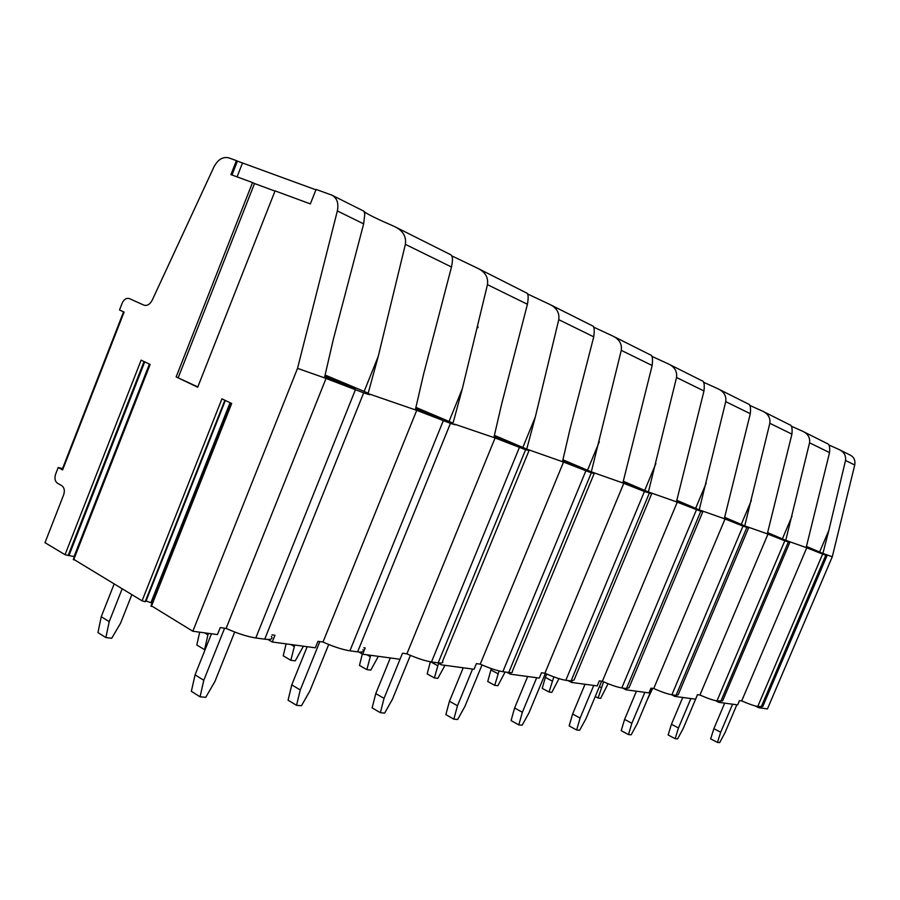 <?xml version="1.0" encoding="UTF-8"?>
<svg xmlns="http://www.w3.org/2000/svg" width="900" height="900" viewBox="0 0 900 900"><rect width="100%" height="100%" fill="white"/><g stroke="black" fill="none" stroke-linecap="round" stroke-linejoin="round"><path stroke-width="1.35" d="M74.419 556.673L65.047 554.692L45 542.678L63.652 494.843C64.957 490.657 64.35 487.609 61.83 485.696L57.431 483.21C54.934 481.309 54.337 478.282 55.631 474.12L58.219 467.494L62.606 469.935L124.087 312.086L119.52 309.983L122.13 303.266C123.84 299.543 126.112 297.945 128.947 298.451L129.218 298.553M197.809 386.933L176.153 376.909L252.529 182.565L230.94 174.611L236.419 160.627L228.679 157.838C222.829 156.499 217.901 159.536 213.93 166.95L152.235 300.139C150.086 304.2 147.409 305.91 144.214 305.269L129.33 298.598M176.153 376.909L197.696 387.225L275.074 190.89L310.354 203.906L316.091 189.428L331.954 195.176C337.072 198.045 338.861 203.299 337.343 210.949L363.656 223.875L333.405 339.041L324.45 377.843L297.529 368.359L337.343 210.949M151.549 605.891L192.825 631.249L297.529 368.359M73.8 559.384L142.065 600.84L221.94 398.835L231.683 403.493L151.346 606.398M65.047 554.692L141.131 360.146L150.131 364.455L73.631 559.834M58.219 467.494L63.056 468.776M123.57 311.85L62.572 468.506M192.825 631.249L217.451 634.579L220.241 627.592L226.102 628.414C237.195 633.398 247.084 636.581 255.791 637.965L264.713 639.18C270.923 639.934 273.139 639 271.384 636.39M271.991 634.86L274.95 635.276L272.25 641.992L315.338 647.809L317.959 641.329L322.999 642.038L416.723 410.344L368.876 393.851C371.183 395.19 369.45 394.853 363.679 392.85L324.45 377.843M755.145 705.926L758.801 707.749L767.441 708.919L832.298 556.751L822.319 553.241L827.089 555.514L822.634 554.085L806.175 547.549L785.115 540.124L789.806 542.385L784.811 540.799L767.306 533.858L744.03 525.656L748.609 527.873L742.984 526.106L725.04 518.962L698.423 509.591L702.832 511.74L700.796 511.29L676.44 501.84L647.516 491.659L651.701 493.718L644.434 491.49L622.856 482.963L590.321 471.51L594.202 473.445L591.322 472.826L563.524 462.06L525.589 448.706L529.065 450.45L525.6 449.741L495.09 437.963L454.657 424.17C456.334 425.171 454.928 424.89 450.45 423.338L416.723 410.344M758.801 707.749L759.251 706.702M715.5 700.65L718.864 702.349L737.651 704.891L739.485 700.594L741.712 700.909L806.771 547.762M718.864 702.349L719.325 701.246M671.512 694.721L674.798 696.398L695.554 699.199L697.466 694.688L699.93 695.036L767.97 534.094M674.798 696.398L675.281 695.239M622.564 688.039L625.939 689.794L648.99 692.91L650.992 688.151L653.715 688.534L725.04 518.962M625.939 689.794L626.456 688.567L629.01 687.769L702.765 511.909M567.979 680.591L571.477 682.425L597.217 685.913L599.31 680.884L602.359 681.311L677.261 502.132M571.477 682.425L572.017 681.109M506.734 672.221L510.356 674.168L539.291 678.082L541.496 672.761L544.905 673.234L623.79 483.3M510.356 674.168L510.986 672.637M437.558 662.783L441.304 664.83L474.053 669.262L476.381 663.604L480.24 664.144L563.524 462.06M363.78 647.775L365.186 647.966L362.655 654.21L400.039 659.261L402.502 653.22L406.901 653.839L495.09 437.963M226.102 628.414L326.059 378.405M741.712 700.909C748.901 704.036 754.256 705.893 757.744 706.489L762.761 706.534L827.055 555.592M819.63 552.015L828.855 530.347L822.904 553.444L806.423 546.413M806.231 547.279L818.674 552.049L806.366 546.694M767.587 532.597L785.756 540.349L809.55 442.8L829.541 452.61L806.175 547.549M832.298 556.751L854.73 464.985C855.529 460.485 854.077 457.223 850.365 455.186L839.722 449.854M828.855 530.347L845.528 460.463L854.73 464.985M724.613 517.309L744.739 525.904L769.826 423.293L791.921 434.137L767.306 533.858M676.778 500.287L699.21 509.873L725.738 401.647L750.296 413.707L724.298 518.704M623.25 481.23L648.405 491.963L676.541 377.494L703.98 390.971L676.44 501.84M562.905 459.754L591.311 471.859L621.281 350.359L652.151 365.512L622.856 482.963M494.381 435.341L526.725 449.1L535.309 417.004L558.765 319.669L593.741 336.836L569.734 430.29L562.477 461.7M415.89 407.385L453.026 423.135L462.308 388.811L487.451 284.659L527.434 304.279L501.649 403.999L493.897 437.535M378.248 356.355L364.174 391.399L368.179 393.244L378.248 356.355L405.371 244.35L451.485 266.996L423.652 373.882L415.339 409.86M828.72 444.915L839.014 449.494C843.964 451.856 846.135 455.501 845.528 460.463M829.541 452.61C830.048 446.996 829.294 443.993 827.269 443.599L803.441 431.651M791.179 426.127L802.699 431.28C807.908 433.755 810.191 437.591 809.55 442.8M791.921 434.137C792.484 428.265 791.764 425.149 789.739 424.789L763.38 411.57M749.644 405.338L762.592 411.165C768.105 413.786 770.512 417.825 769.826 423.293M750.296 413.707C750.926 407.531 750.24 404.28 748.249 403.976L718.931 389.272M703.44 382.196L718.099 388.845C723.926 391.624 726.48 395.887 725.738 401.647M703.98 390.971C704.678 384.457 704.059 381.082 702.113 380.835L669.319 364.387M651.746 356.287L668.419 363.938C674.629 366.885 677.329 371.407 676.541 377.494M652.151 365.512C652.939 358.65 652.387 355.129 650.509 354.949L613.586 336.431M593.516 327.082L612.63 335.959C619.245 339.098 622.136 343.901 621.281 350.359M593.741 336.836C594.664 329.963 594.281 326.306 592.594 325.901L550.53 304.808M527.411 293.895L549.506 304.29C556.605 307.676 559.688 312.795 558.765 319.669M527.434 304.279C528.502 297.889 528.368 294.199 527.029 293.209L478.62 268.74M451.755 255.859L477.495 268.178C485.156 271.822 488.475 277.312 487.451 284.659M363.656 223.875L364.781 214.391L364.027 211.264L332.64 195.525M451.485 266.996C452.632 261.45 452.767 257.861 451.89 256.23L451.125 254.947L395.82 227.205M364.32 211.792C367.639 214.312 377.37 219.083 393.514 226.102L394.605 226.597C402.896 230.558 406.485 236.475 405.371 244.35M315.934 189.833L237.42 161.123L231.986 174.994M236.419 160.627L237.42 161.123M477.844 327.757L478.069 326.801M364.174 391.399L325.069 375.041M324.641 376.999L347.569 386.28L355.309 388.519L324.821 376.155M274.995 191.093L254.52 183.532L178.245 377.572M252.529 182.565L254.52 183.532M358.74 651.994L362.655 654.21M142.065 600.84L145.181 601.729L224.888 400.241M152.123 603.09L146.036 600.998L145.181 601.729M267.907 639.461L272.25 641.992M699.93 695.036C707.456 698.31 713.137 700.279 716.962 700.931L722.587 700.92L789.761 542.486M767.374 533.554L780.975 538.762L767.52 532.924M782.381 538.886L792.023 516.127M608.074 683.73L600.66 698.355L598.095 698.029L603.551 681.851M697.511 694.699L683.246 728.438L677.61 738.9L675.169 738.675L678.476 727.954L690.885 698.569M599.377 686.633L601.166 687.566M682.74 697.466L671.434 724.275L678.476 727.954M595.249 696.533L598.095 698.029M671.434 724.275L668.149 734.974L675.169 738.675M653.715 688.534C661.613 691.988 667.665 694.069 671.884 694.778L676.069 695.34L678.229 694.699L748.553 527.996M724.376 518.366L739.316 524.081L724.523 517.68M741.274 524.385L751.365 500.423M558.979 678.634L551.846 692.347L549.011 692.01L553.849 676.89M652.061 688.309L637.144 723.803L631.17 734.805L628.47 734.569L631.856 723.274L644.85 692.347M546.716 674.033L545.332 677.385L552.139 680.996M549.011 692.01L542.216 688.365L545.332 677.385M636.424 691.211L624.589 719.415L631.856 723.274M624.589 719.415L621.214 730.676L628.47 734.569M602.359 681.311C610.639 684.945 617.13 687.161 621.799 687.938L626.456 688.567L700.796 511.29M676.519 501.457L693.045 507.757L676.688 500.715M695.655 508.298L706.252 483.007M505.125 672.008L497.869 685.721L494.719 685.339L499.072 670.939M601.65 681.21L585.99 718.661L579.645 730.26L576.641 730.001L580.117 718.076L593.752 685.44M491.445 668.633L490.905 669.949L497.925 673.729M494.719 685.339L487.733 681.525L490.905 669.949M585.023 684.259L572.602 714.015L580.117 718.076M572.602 714.015L569.16 725.918L576.641 730.001M544.905 673.234C553.635 677.081 560.61 679.433 565.819 680.288L571.05 681.008L574.076 679.995L651.623 493.931M622.957 482.535L641.351 489.521L623.137 481.736M644.738 490.343L655.886 463.556M444.971 665.336L437.861 678.352L434.363 677.925L438.559 663.334M545.344 673.436L528.941 712.935L522.169 725.197L518.805 724.894L522.36 712.271L536.692 677.734M434.363 677.925L427.174 673.92L430.369 661.781M430.673 661.826L437.614 665.651M527.659 676.508L514.597 708.008L522.36 712.271M514.597 708.008L511.076 720.596L518.805 724.894M480.24 664.144C489.465 668.227 497.002 670.736 502.853 671.692L508.748 672.502C511.796 672.885 513 672.457 512.37 671.22L594.09 473.704M562.59 461.194L583.2 469.001L562.77 460.35M587.554 470.171L599.321 441.72M378.371 656.325L370.777 670.106L366.851 669.623L370.676 655.29M482.017 664.931L464.884 706.5L457.639 719.505L453.848 719.168L457.47 705.758L472.579 669.06M366.851 669.623L359.46 665.415L362.329 654.019M366.896 654.784L370.147 656.606M463.219 667.8L449.46 701.246L457.47 705.758M449.46 701.246L445.871 714.623L453.848 719.168M406.901 653.839C416.666 658.17 424.856 660.881 431.483 661.95L438.176 662.861C441.99 663.345 443.452 662.794 442.575 661.219L528.919 450.799M494.021 436.95L517.331 445.748L494.224 436.072M522.866 447.356L535.309 417.004M303.401 646.2L295.256 660.836L290.824 660.285L294.716 645.019M410.389 655.369L392.456 699.221L384.66 713.07L380.363 712.699L384.041 698.377L400.016 659.261M290.824 660.285L283.23 655.841L286.099 643.86M290.824 644.501L294.154 646.425M390.319 657.945L375.784 693.596L384.041 698.377M375.784 693.596L372.127 707.873L380.363 712.699M322.999 642.038C333.394 646.684 342.36 649.609 349.909 650.812L357.604 651.87C362.43 652.466 364.219 651.746 362.981 649.732M415.496 409.162L442.08 419.175L415.688 408.296M449.089 421.346L462.308 388.811M328.702 644.501L309.904 690.93L301.466 705.746L296.539 705.308L300.274 689.962L319.838 641.587M204.502 632.835L207.922 634.871L204.57 649.688L196.808 644.996L199.676 632.183M207.922 634.871L208.519 633.375M307.181 646.706L291.757 684.889L300.274 689.962M291.757 684.889L288.067 700.178L296.539 705.308M652.691 688.387L647.347 699.536M736.852 704.779L725.029 732.634L719.685 742.601L717.469 742.41L720.697 732.195L732.577 704.205M724.702 703.136L713.869 728.674L720.697 732.195M713.869 728.674L710.663 738.866L717.469 742.41M131.828 594.697L120.589 623.16L111.701 638.28L105.885 637.571L109.215 621.641L122.13 588.893M234.709 632.036L214.954 681.39L205.763 697.309L200.059 696.803L203.805 680.276L224.618 628.2M114.097 584.089L101.25 616.702L109.215 621.641M105.885 637.571L97.965 632.587L101.25 616.702M211.466 633.769L195.064 674.854L203.805 680.276M195.064 674.854L191.351 691.324L200.059 696.803M757.744 706.489L822.634 554.085M255.791 637.965L355.343 389.925M264.713 639.18L363.679 392.85M329.58 377.831L329.119 378.979M242.404 163.249L237.071 176.873M143.73 305.089L144.371 305.314M716.962 700.931L784.811 540.799M720.742 701.438L788.321 542.025M671.884 694.778L742.984 526.106M676.069 695.34L746.865 527.467M621.799 687.938L696.465 509.76M565.819 680.288L644.434 491.49M571.05 681.008L649.294 493.189M502.853 671.692L585.844 470.902M508.748 672.502L591.322 472.826M431.483 661.95L519.356 447.536M438.176 662.861L525.6 449.741M349.909 650.812L443.261 420.806M357.604 651.87L450.45 423.338M417.701 409.005L417.319 409.973M68.119 555.604L144.045 361.541M74.093 556.481L149.411 364.106M69.165 555.019L144.731 361.868M151.031 602.438L230.085 402.728M146.036 600.998L225.36 400.466M761.175 706.961L825.806 555.199M73.282 559.575L149.749 364.275M150.941 606.082L231.232 403.279"/></g></svg>
